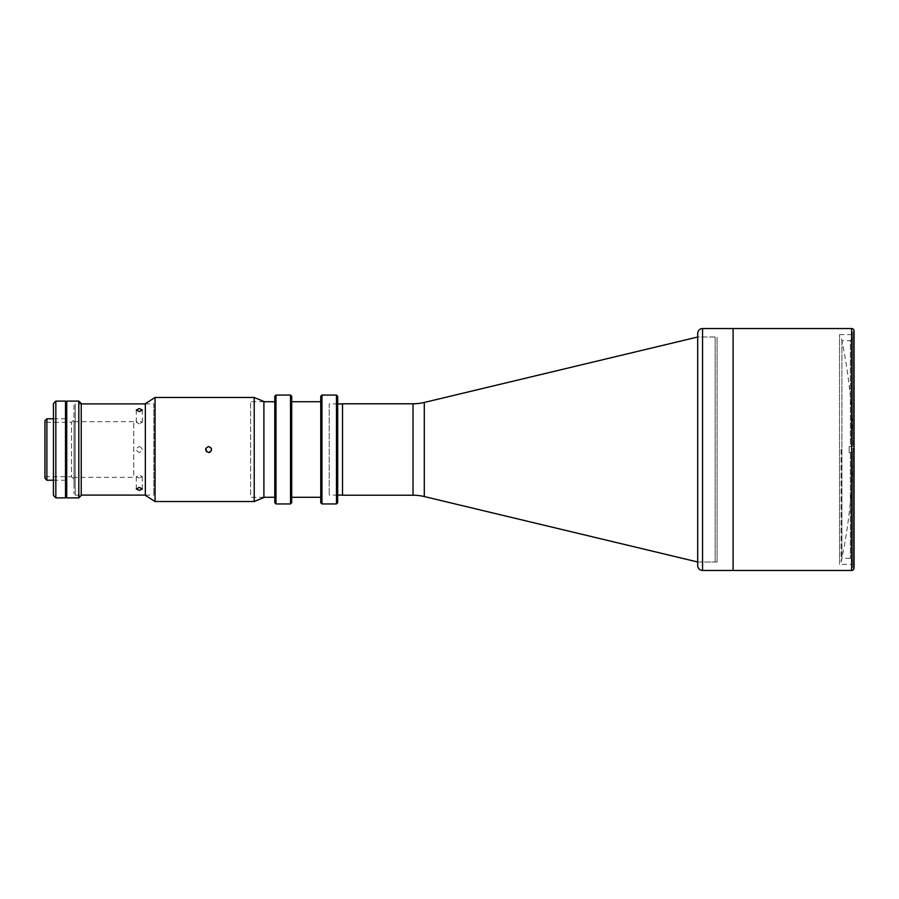 <?xml version="1.0" encoding="UTF-8"?>
<svg xmlns="http://www.w3.org/2000/svg" width="899" height="899" viewBox="0 0 899 899"><rect width="100%" height="100%" fill="white"/><g stroke="black" fill="none" stroke-linecap="round" stroke-linejoin="round"><path stroke-width="0.67" stroke-dasharray="4.5 3.37" d="M841.149 449.5L841.149 561.999L841.149 449.5M717.065 561.999L717.065 337.001L697.703 337.001L697.703 561.999L697.703 337.001L697.703 561.999L717.065 561.999L717.065 337.001M342.519 403.775L342.519 495.225M839.531 334.585L854.05 334.585L854.05 564.415L839.531 564.415L839.531 334.585L839.531 564.415M854.05 334.585L854.05 564.415M733.09 565.628L733.09 333.372L733.09 565.628M733.09 328.54L733.09 570.46L733.09 328.54M342.519 495.102L342.519 403.898L342.519 495.102M337.687 403.898L329.214 403.898L329.214 495.102L329.214 403.898M337.687 495.102L329.214 495.102M342.519 453.613L342.519 445.387L342.519 453.613M342.519 487.663L342.519 479.437L342.519 487.663M342.519 419.563L342.519 411.337L342.519 419.563M342.519 482.156L342.519 416.844L342.519 482.156M852.803 338.215L852.803 446.477L850.375 446.477L852.803 446.477L852.803 338.215L850.375 340.631L850.375 446.477L849.173 446.477L849.173 452.523L852.803 452.523L850.375 452.523L850.375 558.369L850.375 452.523L849.173 452.523L849.173 446.477L850.375 446.477L850.375 340.631L841.914 340.631L841.914 558.369L841.914 340.631M852.803 560.785L852.803 452.523L852.803 560.785L850.375 558.369L841.914 558.369M849.173 452.523L849.173 446.477L852.803 446.477L852.803 330.956L852.803 446.477L849.173 446.477L849.173 452.523L852.803 452.523L852.803 568.044L852.803 452.523L849.173 452.523M715.132 561.999L715.132 337.001L715.132 561.999L697.703 561.999M715.132 337.001L697.703 337.001M697.703 333.372L697.703 565.628M733.09 563.212L733.09 335.788L733.09 563.212M65.515 497.889L65.515 401.111M65.515 420.474L65.515 478.526L65.515 420.474M55.839 497.889L55.839 401.111M53.423 403.539L53.423 495.461M53.423 420.474L53.423 478.526L53.423 420.474M53.423 480.223L65.515 480.223M66.728 418.777L66.728 480.223L66.728 418.777M53.423 418.777L65.515 418.777M44.95 422.283L44.95 476.717L44.95 422.283L71.56 422.283L73.976 419.867L73.976 479.133L73.976 419.867M44.95 476.717L71.56 476.717L71.56 422.283L71.56 476.717L73.976 479.133M81.236 495.461L81.236 403.539M81.236 403.898L81.236 495.102L81.236 403.898L75.19 403.898L75.19 495.102L75.19 403.898M78.82 401.111L78.82 497.889M66.728 497.889L66.728 401.111M44.95 478.29L44.95 420.71M46.883 480.223L46.883 418.777M66.728 490.438L66.728 476.65L66.728 490.438M66.728 422.35L66.728 408.562L66.728 422.35M66.728 456.4L66.728 442.6L66.728 456.4M139.3 423.901L136.277 422.26L139.3 420.878L142.323 422.26L139.3 423.901M139.3 446.477C143.199 448.489 143.199 450.511 139.3 452.523C135.401 450.511 135.401 448.5 139.3 446.477C135.401 448.489 135.401 450.511 139.3 452.523C143.199 450.511 143.199 448.5 139.3 446.477M145.346 403.898L153.819 403.898L153.819 495.102L153.819 403.898M75.19 495.102L81.236 495.102M145.346 495.102L153.819 495.102M139.3 478.122L136.277 476.74L139.3 475.099L142.323 476.74L139.3 478.122M73.976 477.324L73.976 421.676L73.976 477.324L133.737 477.324L133.737 421.676L133.737 477.324M73.976 421.676L133.737 421.676M73.976 405.101L73.976 493.899L73.976 405.101M73.976 412.427L73.976 418.473L73.976 412.427M73.976 480.527L73.976 486.573L73.976 480.527M73.976 446.477L73.976 452.523L73.976 446.477M274.779 396.279L274.779 502.721M275.993 503.934L275.993 395.066M290.512 395.066L290.512 503.934M291.714 502.721L291.714 396.279M320.752 401.718L320.752 497.282L320.752 401.718M291.714 401.718L291.714 497.282L291.714 401.718M320.752 396.279L320.752 502.721M321.954 503.934L321.954 395.066M336.473 395.066L336.473 503.934M337.687 502.721L337.687 396.279M336.473 495.102L336.473 403.898L336.473 495.102L337.687 496.315L337.687 402.685L337.687 496.315M336.473 403.898L337.687 402.685M274.779 401.718L274.779 497.282L274.779 401.718M263.901 497.282L250.585 497.282L250.585 401.718L250.585 497.282M263.901 401.718L250.585 401.718M208.613 452.523L206.467 451.635M205.815 448.354L208.613 446.477M263.901 497.518L263.901 401.482M254.215 501.518L254.215 397.482M145.346 495.349L145.346 403.651M155.033 501.518L155.033 397.482M211.4 448.331L210.748 451.646M424.283 496.551L424.283 402.449M413.023 403.775L413.023 495.225M851.634 328.54L851.634 570.46M702.546 570.46L702.546 328.54M841.149 561.999A541.917 541.917 0 0 0 841.149 337.001M136.277 422.26L136.277 410.011M136.277 476.74L136.277 488.989M142.323 476.74L142.323 488.989M142.323 422.26L142.323 410.011"/><path stroke-width="1.35" d="M413.023 495.225L413.023 403.775L342.519 403.775L342.519 495.225L413.023 495.225A48.389 48.389 0 0 1 424.283 496.551L697.703 561.999L697.703 337.001L424.283 402.449L424.283 496.551M413.023 403.775A48.389 48.389 0 0 0 424.283 402.449M854.05 330.956L854.05 568.044L854.05 330.956A2.416 2.416 0 0 0 851.634 328.54L702.546 328.54L702.546 570.46L733.09 570.46L733.09 328.54L733.09 570.46L851.634 570.46L851.634 328.54M854.05 568.044A2.416 2.416 0 0 1 851.634 570.46M342.519 403.898L337.687 403.898M342.519 495.102L337.687 495.102M702.546 570.46A4.843 4.843 0 0 1 697.703 565.628L697.703 333.372A4.843 4.843 0 0 1 702.546 328.54M55.839 497.889L53.423 495.461L53.423 403.539L55.839 401.111L55.839 497.889L65.515 497.889L65.515 401.111L55.839 401.111M46.883 480.223L44.95 478.29L44.95 420.71L46.883 418.777L46.883 480.223L53.423 480.223M65.515 480.223L66.728 480.223M46.883 418.777L53.423 418.777M65.515 418.777L66.728 418.777M66.728 401.111L66.728 497.889L78.82 497.889L78.82 401.111L66.728 401.111M78.82 401.111L81.236 403.539L81.236 495.461L78.82 497.889M139.3 408.584L136.277 410.011L139.3 411.607L142.323 410.011L139.3 408.584M81.236 403.898L145.346 403.898M81.236 495.102L145.346 495.102M139.3 487.393L136.277 488.989L139.3 490.416L142.323 488.989L139.3 487.393M274.779 396.279L275.993 395.066L275.993 503.934L274.779 502.721L274.779 396.279M290.512 503.934L290.512 395.066L291.714 396.279L291.714 502.721L290.512 503.934L275.993 503.934M290.512 395.066L275.993 395.066M320.752 497.282L291.714 497.282M320.752 401.718L291.714 401.718M320.752 396.279L321.954 395.066L321.954 503.934L320.752 502.721L320.752 396.279M336.473 503.934L336.473 395.066L337.687 396.279L337.687 502.721L336.473 503.934L321.954 503.934M336.473 395.066L321.954 395.066M274.779 497.282L263.901 497.282M274.779 401.718L263.901 401.718M208.613 446.477C204.714 448.489 204.714 450.5 208.613 452.523C212.512 450.511 212.512 448.489 208.613 446.477L211.4 448.331M206.467 451.635L205.815 448.354M155.033 397.482L155.033 501.518L254.215 501.518L254.215 397.482L155.033 397.482L145.346 403.651L145.346 495.349L155.033 501.518M254.215 397.482L263.901 401.482L263.901 497.518L254.215 501.518M210.748 451.646L209.782 452.287M209.77 452.298L208.613 452.523"/></g></svg>
